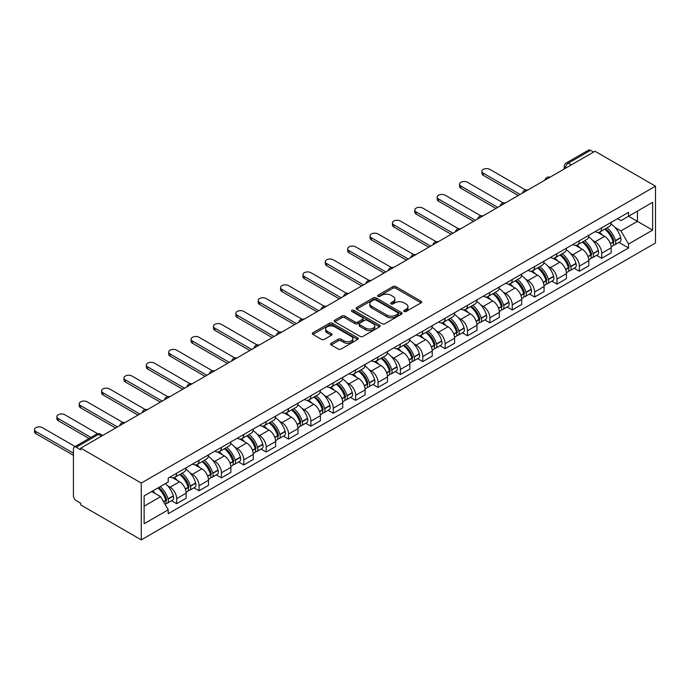 <?xml version="1.0" encoding="UTF-8"?>
<svg xmlns="http://www.w3.org/2000/svg" width="690" height="690" viewBox="0 0 690 690"><rect width="100%" height="100%" fill="white"/><g stroke="black" fill="none" stroke-linecap="round" stroke-linejoin="round"><path stroke-width="1.03" d="M404.159 311.466A1.397 0.802 0 0 0 406.134 311.466L421.081 302.832A1.992 1.147 0 0 0 421.668 302.022A1.992 1.147 0 0 0 421.081 301.211L395.75 286.583A1.992 1.147 0 0 0 392.938 286.583L377.982 295.216A1.397 0.802 0 0 0 377.568 295.786A1.397 0.802 0 0 0 377.982 296.355A1.397 0.802 0 0 0 379.949 296.355L381.88 295.234A6.374 3.674 0 0 1 390.894 295.234L393.007 296.459A6.374 3.674 0 0 1 394.87 299.055A6.374 3.674 0 0 1 393.007 301.659L391.066 302.772A1.397 0.802 0 0 0 390.661 303.341A1.397 0.802 0 0 0 391.066 303.911A1.397 0.802 0 0 0 393.041 303.911L394.973 302.798A6.374 3.674 0 0 1 403.986 302.798L406.091 304.014A6.374 3.674 0 0 1 407.963 306.61A6.374 3.674 0 0 1 406.091 309.215L404.159 310.328A1.397 0.802 0 0 0 403.754 310.897A1.397 0.802 0 0 0 404.159 311.466L404.159 310.328M331.14 343.301A1.992 1.147 0 0 0 330.562 344.12A1.992 1.147 0 0 0 331.14 344.931L338.247 349.037A1.992 1.147 0 0 0 341.067 349.037L357.67 339.446A1.992 1.147 0 0 0 358.257 338.635A1.992 1.147 0 0 0 357.67 337.815L332.339 323.196A1.992 1.147 0 0 0 329.527 323.196L312.915 332.778A1.992 1.147 0 0 0 312.329 333.598A1.992 1.147 0 0 0 312.915 334.409L321.497 339.368A1.992 1.147 0 0 0 324.317 339.368L331.424 335.262A1.992 1.147 0 0 0 332.002 334.443A1.992 1.147 0 0 0 331.424 333.632L327.163 331.174A5.322 3.071 0 0 1 325.602 329.001A5.322 3.071 0 0 1 328.889 326.163A5.322 3.071 0 0 1 334.693 326.827L351.374 336.461A5.322 3.071 0 0 1 352.935 338.635A5.322 3.071 0 0 1 349.649 341.472A5.322 3.071 0 0 1 343.844 340.808L341.067 339.204A1.992 1.147 0 0 0 338.247 339.204L331.14 343.301L331.14 344.931M141.269 483.069L80.747 448.138L594.987 151.239L655.5 186.179L141.269 483.069L141.269 539.865L655.5 242.975L655.5 186.179M382.027 323.757A1.992 1.147 0 0 0 384.839 323.757L401.451 314.174A1.992 1.147 0 0 0 402.029 313.355A1.992 1.147 0 0 0 401.451 312.544L376.11 297.916A1.992 1.147 0 0 0 373.299 297.916L356.687 307.507A1.992 1.147 0 0 0 356.109 308.318A1.992 1.147 0 0 0 356.687 309.129L382.027 323.757M352.392 311.768A1.397 0.802 0 0 1 353.806 311.966L353.806 310.31L379.56 325.18A1.992 1.147 0 0 1 380.147 325.999A1.992 1.147 0 0 1 379.56 326.81L362.949 336.401A1.992 1.147 0 0 1 360.137 336.401L334.805 321.773L334.805 320.143A1.992 1.147 0 0 0 334.219 320.954A1.992 1.147 0 0 0 334.805 321.773M334.805 320.143L341.912 316.037A1.992 1.147 0 0 1 344.724 316.037L354.996 321.971A1.992 1.147 0 0 0 357.817 321.971L362.526 319.254A1.992 1.147 0 0 0 363.113 318.435A1.992 1.147 0 0 0 362.526 317.624L351.831 311.449A1.397 0.802 0 0 1 351.426 310.88A1.397 0.802 0 0 1 352.288 310.138A1.397 0.802 0 0 1 353.806 310.31M80.747 448.138L80.747 449.794L76.305 447.224A4.054 2.346 -120 0 0 74.279 447.025A4.054 2.346 -120 0 0 73.433 448.88L73.433 495.739A4.054 2.346 -120 0 0 76.305 500.707L80.747 503.277L80.747 504.933L141.269 539.865M571.32 164.901L568.31 163.168A4.054 2.346 60 0 0 566.283 162.961L588.51 150.135A4.054 2.346 60 0 1 590.536 150.334L568.31 163.168A4.054 2.346 120 0 0 565.446 168.136L565.446 168.3M593.547 152.067L590.536 150.334M601.723 227.829A9.332 5.382 60 0 1 599.791 232.013L609.261 226.553A9.332 5.382 -120 0 0 611.185 222.361M592.745 240.439L595.125 241.819A9.332 5.382 60 0 1 601.723 253.247L611.193 247.779A9.332 5.382 -120 0 0 604.595 236.351L597.816 232.444M611.193 247.779L611.193 252.833L601.723 258.293L596.591 255.335M599.791 232.013A9.332 5.382 60 0 1 595.203 231.59M601.723 253.247L601.723 258.293M579.35 240.741A9.332 5.382 60 0 1 577.427 244.933L586.888 239.464A9.332 5.382 -120 0 0 588.82 235.281M574.218 268.246L579.359 271.213L588.82 265.745L588.82 260.691A9.332 5.382 -120 0 0 582.222 249.271L575.451 245.355M577.427 244.933A9.332 5.382 60 0 1 572.829 244.51M570.371 253.359L572.76 254.731A9.332 5.382 60 0 1 579.359 266.159L579.359 271.213M556.985 253.661A9.332 5.382 60 0 1 555.053 257.844L564.515 252.385A9.332 5.382 -120 0 0 566.447 248.193M551.853 281.158L556.985 284.125L566.447 278.656L566.447 273.611A9.332 5.382 -120 0 0 559.849 262.183L553.078 258.276M555.053 257.844A9.332 5.382 60 0 1 550.456 257.422M547.998 266.271L550.387 267.651A9.332 5.382 60 0 1 556.985 279.071L556.985 284.125M534.612 266.573A9.332 5.382 60 0 1 532.68 270.756L542.142 265.296A9.332 5.382 -120 0 0 544.074 261.105M529.48 294.078L534.612 297.036L544.074 291.577L544.074 286.522A9.332 5.382 -120 0 0 537.484 275.103L530.705 271.187M532.68 270.756A9.332 5.382 60 0 1 528.091 270.342M525.633 279.183L528.014 280.563A9.332 5.382 60 0 1 534.612 291.991L534.612 297.036M512.239 279.485A9.332 5.382 60 0 1 510.307 283.676L519.777 278.208A9.332 5.382 -120 0 0 521.709 274.025M507.107 306.99L512.239 309.957L521.709 304.488L521.709 299.443A9.332 5.382 -120 0 0 515.111 288.015L508.34 284.108M510.307 283.676A9.332 5.382 60 0 1 505.718 283.254M503.26 292.103L505.649 293.483A9.332 5.382 60 0 1 512.239 304.902L512.239 309.957M489.874 292.405A9.332 5.382 60 0 1 487.942 296.588L497.404 291.128A9.332 5.382 -120 0 0 499.336 286.937M484.742 319.91L489.874 322.868L499.336 317.409L499.336 312.354A9.332 5.382 -120 0 0 492.738 300.935L485.967 297.019M487.942 296.588A9.332 5.382 60 0 1 483.345 296.174M480.887 305.014L483.276 306.395A9.332 5.382 60 0 1 489.874 317.823L489.874 322.868M467.501 305.316A9.332 5.382 60 0 1 465.569 309.508L475.031 304.04A9.332 5.382 -120 0 0 476.963 299.857M462.369 332.822L467.501 335.788L476.963 330.32L476.963 325.275A9.332 5.382 -120 0 0 470.373 313.846L463.594 309.939M465.569 309.508A9.332 5.382 60 0 1 460.98 309.086M458.522 317.935L460.903 319.315A9.332 5.382 60 0 1 467.501 330.734L467.501 335.788M445.128 318.237A9.332 5.382 60 0 1 443.196 322.42L452.666 316.96A9.332 5.382 -120 0 0 454.598 312.768M439.996 345.742L445.128 348.7L454.598 343.24L454.598 338.186A9.332 5.382 -120 0 0 448 326.758L441.229 322.851M443.196 322.42A9.332 5.382 60 0 1 438.607 321.997M436.149 330.846L438.538 332.226A9.332 5.382 60 0 1 445.128 343.655L445.128 348.7M422.763 331.148A9.332 5.382 60 0 1 420.831 335.34L430.293 329.872A9.332 5.382 -120 0 0 432.225 325.689M417.631 358.653L422.763 361.62L432.225 356.152L432.225 351.106A9.332 5.382 -120 0 0 425.627 339.678L418.856 335.763M420.831 335.34A9.332 5.382 60 0 1 416.234 334.917M413.776 343.767L416.165 345.138A9.332 5.382 60 0 1 422.763 356.566L422.763 361.62M400.39 344.069A9.332 5.382 60 0 1 398.458 348.252L407.919 342.792A9.332 5.382 -120 0 0 409.851 338.6M395.258 371.574L400.39 374.532L409.851 369.072L409.851 364.018A9.332 5.382 -120 0 0 403.262 352.59L396.483 348.683M398.458 348.252A9.332 5.382 60 0 1 393.869 347.829M391.411 356.678L393.792 358.058A9.332 5.382 60 0 1 400.39 369.486L400.39 374.532M378.017 356.98A9.332 5.382 60 0 1 376.085 361.172L385.555 355.704A9.332 5.382 -120 0 0 387.487 351.521M372.885 384.485L378.017 387.452L387.487 381.984L387.487 376.93A9.332 5.382 -120 0 0 380.889 365.51L374.109 361.595M376.085 361.172A9.332 5.382 60 0 1 371.496 360.749M369.038 369.599L371.427 370.97A9.332 5.382 60 0 1 378.017 382.398L378.017 387.452M355.652 369.9A9.332 5.382 60 0 1 353.72 374.084L363.182 368.624A9.332 5.382 -120 0 0 365.113 364.432M350.52 397.397L355.652 400.364L365.113 394.896L365.113 389.85A9.332 5.382 -120 0 0 358.515 378.422L351.745 374.515M353.72 374.084A9.332 5.382 60 0 1 349.123 373.661M346.665 382.51L349.054 383.89A9.332 5.382 60 0 1 355.652 395.31L355.652 400.364M333.279 382.812A9.332 5.382 60 0 1 331.347 387.004L340.808 381.536A9.332 5.382 -120 0 0 342.74 377.344M328.147 410.317L333.279 413.276L342.74 407.816L342.74 402.762A9.332 5.382 -120 0 0 336.151 391.342L329.372 387.426M331.347 387.004A9.332 5.382 60 0 1 326.758 386.581M324.3 395.43L326.68 396.802A9.332 5.382 60 0 1 333.279 408.23L333.279 413.276M310.905 395.724A9.332 5.382 60 0 1 308.973 399.915L318.444 394.447A9.332 5.382 -120 0 0 320.376 390.264M305.774 423.229L310.905 426.196L320.376 420.728L320.376 415.682A9.332 5.382 -120 0 0 313.778 404.254L306.998 400.347M308.973 399.915A9.332 5.382 60 0 1 304.385 399.493M301.927 408.342L304.316 409.722A9.332 5.382 60 0 1 310.905 421.142L310.905 426.196M288.541 408.644A9.332 5.382 60 0 1 286.609 412.827L296.07 407.367A9.332 5.382 -120 0 0 298.002 403.176M283.409 436.149L288.541 439.107L298.002 433.648L298.002 428.594A9.332 5.382 -120 0 0 291.404 417.174L284.634 413.258M286.609 412.827A9.332 5.382 60 0 1 282.012 412.413M279.554 421.254L281.943 422.634A9.332 5.382 60 0 1 288.541 434.062L288.541 439.107M266.168 421.555A9.332 5.382 60 0 1 264.236 425.747L273.697 420.279A9.332 5.382 -120 0 0 275.629 416.096M261.036 449.061L266.168 452.028L275.629 446.559L275.629 441.514A9.332 5.382 -120 0 0 269.04 430.086L262.26 426.179M264.236 425.747A9.332 5.382 60 0 1 259.647 425.325M257.189 434.174L259.569 435.554A9.332 5.382 60 0 1 266.168 446.973L266.168 452.028M243.794 434.476A9.332 5.382 60 0 1 241.862 438.659L251.332 433.199A9.332 5.382 -120 0 0 253.264 429.007M238.662 461.981L243.794 464.939L253.264 459.48L253.264 454.425A9.332 5.382 -120 0 0 246.666 442.997L239.887 439.09M241.862 438.659A9.332 5.382 60 0 1 237.274 438.236M234.816 447.086L237.205 448.466A9.332 5.382 60 0 1 243.794 459.894L243.794 464.939M221.43 447.387A9.332 5.382 60 0 1 219.498 451.579L228.959 446.111A9.332 5.382 -120 0 0 230.891 441.928M216.298 474.893L221.43 477.859L230.891 472.391L230.891 467.346A9.332 5.382 -120 0 0 224.293 455.918L217.523 452.002M219.498 451.579A9.332 5.382 60 0 1 214.901 451.157M212.442 460.006L214.832 461.377A9.332 5.382 60 0 1 221.43 472.805L221.43 477.859M199.056 460.308A9.332 5.382 60 0 1 197.124 464.491L206.586 459.031A9.332 5.382 -120 0 0 208.518 454.839M193.925 487.813L199.056 490.771L208.518 485.311L208.518 480.257A9.332 5.382 -120 0 0 201.92 468.829L195.149 464.922M197.124 464.491A9.332 5.382 60 0 1 192.527 464.068M190.069 472.917L192.458 474.297A9.332 5.382 60 0 1 199.056 485.726L199.056 490.771M176.683 473.219A9.332 5.382 60 0 1 174.751 477.411L184.221 471.943A9.332 5.382 -120 0 0 186.153 467.76M171.551 500.724L176.683 503.691L186.153 498.223L186.153 493.178A9.332 5.382 -120 0 0 179.555 481.749L172.776 477.834M174.751 477.411A9.332 5.382 60 0 1 170.163 476.988M167.704 485.838L170.085 487.209A9.332 5.382 60 0 1 176.683 498.637L176.683 503.691M617.567 218.678L620.94 220.628L652.628 202.325L637.431 211.106L637.431 221.369L620.94 230.891L615.109 227.528M144.132 506.175L160.623 496.653L168.222 509.815L144.132 523.727L144.132 495.903L168.222 482L168.222 478.101L628.538 212.347L628.538 216.237L652.628 230.141L628.538 244.053L620.94 230.891M652.628 202.325L652.628 230.141M168.222 509.815L168.222 513.705L628.538 247.943L628.538 244.053M160.623 496.653L151.731 491.522M618.965 242.414L628.538 247.943M404.72 311.664L406.091 310.871A6.374 3.674 0 0 0 407.963 308.266L407.963 306.61M394.87 299.055L394.87 300.711A6.374 3.674 0 0 1 393.007 303.315L391.627 304.109M421.055 302.85L395.75 288.239A1.992 1.147 0 0 0 392.938 288.239L378.534 296.553M401.425 314.183L376.11 299.572A1.992 1.147 0 0 0 373.299 299.572L356.713 309.146M397.932 313.924A1.397 0.802 0 0 0 398.337 313.355A1.397 0.802 0 0 0 397.932 312.786L375.688 299.952A1.397 0.802 0 0 0 373.721 299.952L371.677 301.125A6.374 3.674 0 0 0 369.814 303.729A6.374 3.674 0 0 0 371.677 306.326L386.883 315.106A6.374 3.674 0 0 0 395.888 315.106L397.932 313.924L397.932 315.58A1.397 0.802 0 0 0 398.337 315.011L398.337 313.355M369.814 303.729L369.814 305.385A6.374 3.674 0 0 0 371.677 307.981L371.677 306.326M397.932 315.58L395.888 316.762A6.374 3.674 0 0 1 386.883 316.762L371.677 307.981M334.831 321.781L341.912 317.693L341.912 316.037M363.113 318.435L363.113 320.091A1.992 1.147 0 0 1 362.526 320.91L357.817 323.627A1.992 1.147 0 0 1 354.996 323.627L344.724 317.693A1.992 1.147 0 0 0 341.912 317.693M353.806 311.966L379.535 326.827M365.666 328.13A5.322 3.071 0 0 0 371.462 328.794A5.322 3.071 0 0 0 374.756 325.956A5.322 3.071 0 0 0 373.195 323.782L367.313 320.384A1.992 1.147 0 0 0 364.501 320.384L359.783 323.11A1.992 1.147 0 0 0 359.205 323.921A1.992 1.147 0 0 0 359.783 324.74L365.666 328.13L365.666 329.786A5.322 3.071 0 0 0 371.462 330.45A5.322 3.071 0 0 0 374.756 327.612L374.756 325.956M359.205 323.921L359.205 325.577A1.992 1.147 0 0 0 359.783 326.396L359.783 324.74M365.666 329.786L359.783 326.396M352.935 338.635L352.935 340.291A5.322 3.071 0 0 1 349.649 343.128A5.322 3.071 0 0 1 343.844 342.464L341.067 340.86A1.992 1.147 0 0 0 338.247 340.86L331.166 344.948M325.602 329.001L325.602 330.657A5.322 3.071 0 0 0 327.163 332.83L327.163 331.174M331.424 333.632L331.424 335.262L327.163 332.83M357.644 339.463L332.339 324.843A1.992 1.147 0 0 0 329.527 324.843L312.941 334.426M605.242 228.864A12.774 7.374 60 0 1 605.311 228.899A12.774 7.374 60 0 1 613.721 240.37L613.789 240.629A2.484 1.432 60 0 1 613.401 242.587A2.484 1.432 60 0 1 613.341 242.613M525.59 190L489.874 169.378A4.666 2.691 -0 0 0 484.785 168.791A4.666 2.691 -0 0 0 481.913 171.284A4.666 2.691 -0 0 0 483.276 173.181L483.276 175.338A4.666 2.691 180 0 1 481.913 173.432L481.913 171.284M604.69 229.192A15.413 8.901 60 0 1 613.16 241.905L613.229 242.173A5.123 2.958 60 0 1 612.427 246.192L611.15 246.925M613.298 245.062A5.123 2.958 -120 0 0 614.721 244.864A5.123 2.958 -120 0 0 615.523 240.845L615.454 240.577A15.413 8.901 -120 0 0 606.984 227.864M610.995 224A15.413 8.901 60 0 1 620.681 237.558L620.759 237.826A5.123 2.958 60 0 1 619.948 241.845L614.721 244.864M518.268 195.537L483.276 175.338M599.429 232.194A15.413 8.901 60 0 1 602.646 235.23M520.131 194.459L483.276 173.181M610.141 235.256L612.108 236.385M582.877 241.785A12.774 7.374 60 0 1 582.938 241.819A12.774 7.374 60 0 1 591.347 253.282L591.425 253.549A2.484 1.432 60 0 1 591.028 255.498A2.484 1.432 60 0 1 590.976 255.524M503.217 202.912L467.501 182.289A4.666 2.691 -0 0 0 462.421 181.712A4.666 2.691 -0 0 0 459.54 184.196A4.666 2.691 -0 0 0 460.903 186.102L460.903 188.249A4.666 2.691 180 0 1 459.54 186.352L459.54 184.196M582.317 242.104A15.413 8.901 60 0 1 590.787 254.817L590.864 255.084A5.123 2.958 60 0 1 590.053 259.104L588.777 259.845M590.925 257.974A5.123 2.958 -120 0 0 592.348 257.784A5.123 2.958 -120 0 0 593.159 253.765L593.081 253.497A15.413 8.901 -120 0 0 584.611 240.776M588.622 236.912A15.413 8.901 60 0 1 598.316 250.47L598.394 250.737A5.123 2.958 60 0 1 597.583 254.757L592.348 257.784M495.894 208.449L460.903 188.249M577.056 245.105A15.413 8.901 60 0 1 580.281 248.15M497.757 207.38L460.903 186.102M587.768 248.167L589.734 249.306M560.504 254.696A12.774 7.374 60 0 1 560.565 254.731A12.774 7.374 60 0 1 568.974 266.202L569.052 266.461A2.484 1.432 60 0 1 568.655 268.41A2.484 1.432 60 0 1 568.603 268.445M480.852 215.832L445.128 195.21A4.666 2.691 -0 0 0 440.048 194.623A4.666 2.691 -0 0 0 437.167 197.107A4.666 2.691 -0 0 0 438.538 199.013L438.538 201.17A4.666 2.691 180 0 1 437.167 199.263L437.167 197.107M559.944 255.015A15.413 8.901 60 0 1 568.413 267.737L568.491 268.005A5.123 2.958 60 0 1 567.68 272.024L566.412 272.757M568.56 270.885A5.123 2.958 -120 0 0 569.975 270.696A5.123 2.958 -120 0 0 570.785 266.676L570.708 266.409A15.413 8.901 -120 0 0 562.238 253.696M566.257 249.832A15.413 8.901 60 0 1 575.943 263.39L576.021 263.658A5.123 2.958 60 0 1 575.21 267.677L569.975 270.696M473.521 221.369L438.538 201.17M554.691 258.026A15.413 8.901 60 0 1 557.908 261.062M475.384 220.291L438.538 199.013M565.403 261.087L567.37 262.217M538.131 267.608A12.774 7.374 60 0 1 538.2 267.651A12.774 7.374 60 0 1 546.601 279.114L546.678 279.381A2.484 1.432 60 0 1 546.29 281.33A2.484 1.432 60 0 1 546.23 281.356M458.479 228.744L422.763 208.121A4.666 2.691 -0 0 0 417.674 207.535A4.666 2.691 -0 0 0 414.802 210.027A4.666 2.691 -0 0 0 416.165 211.934L416.165 214.081A4.666 2.691 180 0 1 414.802 212.175L414.802 210.027M537.579 267.936A15.413 8.901 60 0 1 546.049 280.649L546.118 280.916A5.123 2.958 60 0 1 545.316 284.936L544.039 285.669M546.187 283.806A5.123 2.958 -120 0 0 547.61 283.616A5.123 2.958 -120 0 0 548.412 279.588L548.343 279.329A15.413 8.901 -120 0 0 539.873 266.607M543.884 262.743A15.413 8.901 60 0 1 553.57 276.302L553.647 276.569A5.123 2.958 60 0 1 552.837 280.589L547.61 283.616M451.157 234.281L416.165 214.081M532.318 270.937A15.413 8.901 60 0 1 535.535 273.982M453.02 233.211L416.165 211.934M543.03 273.999L544.996 275.137M515.766 280.528A12.774 7.374 60 0 1 515.827 280.563A12.774 7.374 60 0 1 524.236 292.025L524.314 292.293A2.484 1.432 60 0 1 523.917 294.242A2.484 1.432 60 0 1 523.865 294.276M436.106 241.664L400.39 221.041A4.666 2.691 -0 0 0 395.31 220.455A4.666 2.691 -0 0 0 392.429 222.939A4.666 2.691 -0 0 0 393.792 224.845L393.792 227.001A4.666 2.691 180 0 1 392.429 225.095L392.429 222.939M515.206 280.847A15.413 8.901 60 0 1 523.675 293.569L523.753 293.828A5.123 2.958 60 0 1 522.942 297.856L521.666 298.589M523.814 296.717A5.123 2.958 -120 0 0 525.237 296.528A5.123 2.958 -120 0 0 526.047 292.508L525.97 292.241A15.413 8.901 -120 0 0 517.5 279.528M521.511 275.664A15.413 8.901 60 0 1 531.205 289.222L531.283 289.49A5.123 2.958 60 0 1 530.472 293.509L525.237 296.528M428.783 247.201L393.792 227.001M509.945 283.857A15.413 8.901 60 0 1 513.17 286.893M430.646 246.123L393.792 224.845M520.657 286.911L522.623 288.049M493.393 293.44A12.774 7.374 60 0 1 493.454 293.483A12.774 7.374 60 0 1 501.863 304.946L501.941 305.213A2.484 1.432 60 0 1 501.544 307.162A2.484 1.432 60 0 1 501.492 307.188M413.741 254.576L378.017 233.953A4.666 2.691 -0 0 0 372.936 233.367A4.666 2.691 -0 0 0 370.056 235.859A4.666 2.691 -0 0 0 371.427 237.765L371.427 239.913A4.666 2.691 180 0 1 370.056 238.007L370.056 235.859M492.832 293.768A15.413 8.901 60 0 1 501.302 306.481L501.38 306.748A5.123 2.958 60 0 1 500.569 310.767L499.301 311.501M501.449 309.637A5.123 2.958 -120 0 0 502.863 309.448A5.123 2.958 -120 0 0 503.674 305.42L503.597 305.161A15.413 8.901 -120 0 0 495.127 292.439M499.146 288.575A15.413 8.901 60 0 1 508.832 302.134L508.909 302.401A5.123 2.958 60 0 1 508.099 306.42L502.863 309.448M406.41 260.113L371.427 239.913M487.58 296.769A15.413 8.901 60 0 1 490.797 299.805M408.273 259.035L371.427 237.765M498.292 299.831L500.259 300.961M471.02 306.36A12.774 7.374 60 0 1 471.089 306.395A12.774 7.374 60 0 1 479.49 317.857L479.567 318.125A2.484 1.432 60 0 1 479.179 320.074A2.484 1.432 60 0 1 479.119 320.108M391.368 267.487L355.652 246.865A4.666 2.691 -0 0 0 350.563 246.287A4.666 2.691 -0 0 0 347.691 248.771A4.666 2.691 -0 0 0 349.054 250.677L349.054 252.833A4.666 2.691 180 0 1 347.691 250.927L347.691 248.771M470.468 306.679A15.413 8.901 60 0 1 478.938 319.401L479.007 319.66A5.123 2.958 60 0 1 478.196 323.688L476.928 324.421M479.076 322.549A5.123 2.958 -120 0 0 480.499 322.359A5.123 2.958 -120 0 0 481.301 318.34L481.232 318.073A15.413 8.901 -120 0 0 472.762 305.36M476.773 301.495A15.413 8.901 60 0 1 486.459 315.054L486.536 315.313A5.123 2.958 60 0 1 485.726 319.341L480.499 322.359M384.045 273.033L349.054 252.833M465.207 309.689A15.413 8.901 60 0 1 468.424 312.725M385.908 271.955L349.054 250.677M475.919 312.743L477.885 313.881M448.655 319.272A12.774 7.374 60 0 1 448.716 319.315A12.774 7.374 60 0 1 457.125 330.777L457.203 331.045A2.484 1.432 60 0 1 456.806 332.994A2.484 1.432 60 0 1 456.745 333.02M368.995 280.407L333.279 259.785A4.666 2.691 -0 0 0 328.199 259.199A4.666 2.691 -0 0 0 325.318 261.691A4.666 2.691 -0 0 0 326.68 263.589L326.68 265.745A4.666 2.691 180 0 1 325.318 263.839L325.318 261.691M448.095 319.599A15.413 8.901 60 0 1 456.564 332.313L456.642 332.58A5.123 2.958 60 0 1 455.831 336.599L454.555 337.332M456.702 335.469A5.123 2.958 -120 0 0 458.125 335.271A5.123 2.958 -120 0 0 458.936 331.252L458.859 330.993A15.413 8.901 -120 0 0 450.389 318.271M454.4 314.407A15.413 8.901 60 0 1 464.094 327.966L464.163 328.233A5.123 2.958 60 0 1 463.361 332.252L458.125 335.271M361.672 285.945L326.68 265.745M442.833 322.601A15.413 8.901 60 0 1 446.059 325.637M363.535 284.866L326.68 263.589M453.546 325.663L455.512 326.793M426.282 332.192A12.774 7.374 60 0 1 426.342 332.226A12.774 7.374 60 0 1 434.752 343.689L434.829 343.956A2.484 1.432 60 0 1 434.433 345.906A2.484 1.432 60 0 1 434.381 345.94M346.63 293.319L310.905 272.697A4.666 2.691 -0 0 0 305.825 272.119A4.666 2.691 -0 0 0 302.945 274.603A4.666 2.691 -0 0 0 304.316 276.509L304.316 278.656A4.666 2.691 180 0 1 302.945 276.759L302.945 274.603M425.721 332.511A15.413 8.901 60 0 1 434.191 345.233L434.269 345.492A5.123 2.958 60 0 1 433.458 349.511L432.19 350.253M434.338 348.381A5.123 2.958 -120 0 0 435.752 348.191A5.123 2.958 -120 0 0 436.563 344.172L436.485 343.905A15.413 8.901 -120 0 0 428.016 331.191M432.035 327.327A15.413 8.901 60 0 1 441.721 340.886L441.798 341.145A5.123 2.958 60 0 1 440.988 345.164L435.752 348.191M339.299 298.865L304.316 278.656M420.469 335.521A15.413 8.901 60 0 1 423.686 338.557M341.162 297.787L304.316 276.509M431.181 338.574L433.139 339.713M403.909 345.103A12.774 7.374 60 0 1 403.978 345.138A12.774 7.374 60 0 1 412.379 356.609L412.456 356.868A2.484 1.432 60 0 1 412.068 358.826A2.484 1.432 60 0 1 412.008 358.852M324.257 306.239L288.541 285.617A4.666 2.691 -0 0 0 283.452 285.03A4.666 2.691 -0 0 0 280.571 287.523A4.666 2.691 -0 0 0 281.943 289.421L281.943 291.577A4.666 2.691 180 0 1 280.571 289.671L280.571 287.523M403.348 345.431A15.413 8.901 60 0 1 411.827 358.145L411.896 358.412A5.123 2.958 60 0 1 411.085 362.431L409.817 363.164M411.964 361.301A5.123 2.958 -120 0 0 413.379 361.103A5.123 2.958 -120 0 0 414.19 357.084L414.121 356.816A15.413 8.901 -120 0 0 405.642 344.103M409.662 340.239A15.413 8.901 60 0 1 419.348 353.798L419.425 354.065A5.123 2.958 60 0 1 418.614 358.084L413.379 361.103M316.934 311.777L281.943 291.577M398.096 348.433A15.413 8.901 60 0 1 401.313 351.469M318.797 310.698L281.943 289.421M408.808 351.495L410.774 352.625M381.544 358.024A12.774 7.374 60 0 1 381.605 358.058A12.774 7.374 60 0 1 390.014 369.521L390.083 369.788A2.484 1.432 60 0 1 389.695 371.738A2.484 1.432 60 0 1 389.634 371.763M301.884 319.151L266.168 298.529A4.666 2.691 -0 0 0 261.087 297.951A4.666 2.691 -0 0 0 258.207 300.435A4.666 2.691 -0 0 0 259.569 302.341L259.569 304.488A4.666 2.691 180 0 1 258.207 302.591L258.207 300.435M380.984 358.343A15.413 8.901 60 0 1 389.453 371.056L389.531 371.324A5.123 2.958 60 0 1 388.72 375.343L387.444 376.085M389.591 374.213A5.123 2.958 -120 0 0 391.014 374.023A5.123 2.958 -120 0 0 391.825 370.004L391.748 369.737A15.413 8.901 -120 0 0 383.278 357.015M387.288 353.151A15.413 8.901 60 0 1 396.983 366.718L397.052 366.977A5.123 2.958 60 0 1 396.25 370.996L391.014 374.023M294.561 324.688L259.569 304.488M375.722 361.344A15.413 8.901 60 0 1 378.939 364.389M296.424 323.619L259.569 302.341M386.435 364.406L388.401 365.545M359.171 370.935A12.774 7.374 60 0 1 359.231 370.97A12.774 7.374 60 0 1 367.641 382.441L367.718 382.7A2.484 1.432 60 0 1 367.322 384.649A2.484 1.432 60 0 1 367.27 384.684M279.519 332.071L243.794 311.449A4.666 2.691 -0 0 0 238.714 310.862A4.666 2.691 -0 0 0 235.833 313.346A4.666 2.691 -0 0 0 237.205 315.252L237.205 317.409A4.666 2.691 180 0 1 235.833 315.502L235.833 313.346M358.61 371.255A15.413 8.901 60 0 1 367.08 383.976L367.158 384.244A5.123 2.958 60 0 1 366.347 388.263L365.07 388.996M367.227 387.125A5.123 2.958 -120 0 0 368.641 386.935A5.123 2.958 -120 0 0 369.452 382.916L369.374 382.648A15.413 8.901 -120 0 0 360.905 369.935M364.924 366.071A15.413 8.901 60 0 1 374.61 379.629L374.687 379.897A5.123 2.958 60 0 1 373.877 383.916L368.641 386.935M272.188 337.608L237.205 317.409M353.358 374.265A15.413 8.901 60 0 1 356.575 377.301M274.051 336.53L237.205 315.252M364.07 377.327L366.028 378.456M336.798 383.856A12.774 7.374 60 0 1 336.867 383.89A12.774 7.374 60 0 1 345.267 395.353L345.345 395.62A2.484 1.432 60 0 1 344.957 397.569A2.484 1.432 60 0 1 344.897 397.595M257.146 344.983L221.43 324.36A4.666 2.691 -0 0 0 216.341 323.774A4.666 2.691 -0 0 0 213.46 326.267A4.666 2.691 -0 0 0 214.832 328.173L214.832 330.32A4.666 2.691 180 0 1 213.46 328.414L213.46 326.267M336.237 384.175A15.413 8.901 60 0 1 344.707 396.888L344.784 397.155A5.123 2.958 60 0 1 343.974 401.175L342.706 401.908M344.853 400.045A5.123 2.958 -120 0 0 346.268 399.855A5.123 2.958 -120 0 0 347.079 395.827L347.001 395.568A15.413 8.901 -120 0 0 338.531 382.846M342.551 378.983A15.413 8.901 60 0 1 352.236 392.541L352.314 392.808A5.123 2.958 60 0 1 351.503 396.828L346.268 399.855M249.823 350.52L214.832 330.32M330.984 387.176A15.413 8.901 60 0 1 334.202 390.221M251.686 349.451L214.832 328.173M341.697 390.238L343.663 391.377M314.433 396.767A12.774 7.374 60 0 1 314.493 396.802A12.774 7.374 60 0 1 322.903 408.273L322.972 408.532A2.484 1.432 60 0 1 322.584 410.481A2.484 1.432 60 0 1 322.523 410.516M234.773 357.903L199.056 337.281A4.666 2.691 -0 0 0 193.976 336.694A4.666 2.691 -0 0 0 191.096 339.178A4.666 2.691 -0 0 0 192.458 341.084L192.458 343.24A4.666 2.691 180 0 1 191.096 341.334L191.096 339.178M313.872 397.086A15.413 8.901 60 0 1 322.342 409.808L322.42 410.076A5.123 2.958 60 0 1 321.609 414.095L320.332 414.828M322.48 412.956A5.123 2.958 -120 0 0 323.903 412.767A5.123 2.958 -120 0 0 324.714 408.747L324.636 408.48A15.413 8.901 -120 0 0 316.167 395.767M320.177 391.903A15.413 8.901 60 0 1 329.872 405.461L329.941 405.729A5.123 2.958 60 0 1 329.139 409.748L323.903 412.767M227.45 363.44L192.458 343.24M308.611 400.096A15.413 8.901 60 0 1 311.828 403.132M229.313 362.362L192.458 341.084M319.323 403.15L321.29 404.288M292.06 409.679A12.774 7.374 60 0 1 292.12 409.722A12.774 7.374 60 0 1 300.53 421.185L300.607 421.452A2.484 1.432 60 0 1 300.21 423.401A2.484 1.432 60 0 1 300.159 423.427M212.408 370.815L176.683 350.192A4.666 2.691 -0 0 0 171.603 349.606A4.666 2.691 -0 0 0 168.722 352.098A4.666 2.691 -0 0 0 170.085 354.005L170.085 356.152A4.666 2.691 180 0 1 168.722 354.246L168.722 352.098M291.499 410.007A15.413 8.901 60 0 1 299.969 422.72L300.047 422.987A5.123 2.958 60 0 1 299.236 427.007L297.959 427.74M300.115 425.877A5.123 2.958 -120 0 0 301.53 425.687A5.123 2.958 -120 0 0 302.341 421.659L302.263 421.4A15.413 8.901 -120 0 0 293.793 408.678M297.813 404.814A15.413 8.901 60 0 1 307.498 418.373L307.576 418.64A5.123 2.958 60 0 1 306.765 422.66L301.53 425.687M205.077 376.352L170.085 356.152M286.247 413.008A15.413 8.901 60 0 1 289.464 416.044M206.94 375.274L170.085 354.005M296.959 416.07L298.917 417.2M269.687 422.599A12.774 7.374 60 0 1 269.755 422.634A12.774 7.374 60 0 1 278.156 434.096L278.234 434.364A2.484 1.432 60 0 1 277.846 436.313A2.484 1.432 60 0 1 277.785 436.347M190.035 383.726L154.319 363.104A4.666 2.691 -0 0 0 149.23 362.526A4.666 2.691 -0 0 0 146.349 365.01A4.666 2.691 -0 0 0 147.72 366.916L147.72 369.072A4.666 2.691 180 0 1 146.349 367.166L146.349 365.01M269.126 422.918A15.413 8.901 60 0 1 277.596 435.64L277.673 435.899A5.123 2.958 60 0 1 276.863 439.927L275.595 440.66M277.742 438.788A5.123 2.958 -120 0 0 279.157 438.599A5.123 2.958 -120 0 0 279.968 434.579L279.89 434.312A15.413 8.901 -120 0 0 271.42 421.599M275.439 417.735A15.413 8.901 60 0 1 285.125 431.293L285.203 431.552A5.123 2.958 60 0 1 284.392 435.58L279.157 438.599M182.712 389.272L147.72 369.072M263.873 425.928A15.413 8.901 60 0 1 267.09 428.964M184.575 388.194L147.72 366.916M274.586 428.982L276.552 430.12M247.322 435.511A12.774 7.374 60 0 1 247.382 435.554A12.774 7.374 60 0 1 255.792 447.017L255.861 447.284A2.484 1.432 60 0 1 255.472 449.233A2.484 1.432 60 0 1 255.412 449.259M167.661 396.647L131.945 376.024A4.666 2.691 -0 0 0 126.865 375.438A4.666 2.691 -0 0 0 123.984 377.93A4.666 2.691 -0 0 0 125.347 379.828L125.347 381.984A4.666 2.691 180 0 1 123.984 380.078L123.984 377.93M246.761 435.839A15.413 8.901 60 0 1 255.231 448.552L255.3 448.819A5.123 2.958 60 0 1 254.498 452.838L253.221 453.572M255.369 451.709A5.123 2.958 -120 0 0 256.792 451.51A5.123 2.958 -120 0 0 257.603 447.491L257.525 447.232A15.413 8.901 -120 0 0 249.055 434.51M253.066 430.646A15.413 8.901 60 0 1 262.761 444.205L262.83 444.472A5.123 2.958 60 0 1 262.028 448.491L256.792 451.51M160.339 402.184L125.347 381.984M241.5 438.84A15.413 8.901 60 0 1 244.717 441.876M162.202 401.106L125.347 379.828M252.212 441.902L254.179 443.032M224.949 448.431A12.774 7.374 60 0 1 225.009 448.466A12.774 7.374 60 0 1 233.418 459.928L233.496 460.195A2.484 1.432 60 0 1 233.099 462.145A2.484 1.432 60 0 1 233.048 462.179M145.297 409.558L109.572 388.936A4.666 2.691 -0 0 0 104.492 388.358A4.666 2.691 -0 0 0 101.611 390.842A4.666 2.691 -0 0 0 102.974 392.748L102.974 394.896A4.666 2.691 180 0 1 101.611 392.998L101.611 390.842M224.388 448.75A15.413 8.901 60 0 1 232.858 461.472L232.935 461.731A5.123 2.958 60 0 1 232.125 465.75L230.848 466.492M233.004 464.62A5.123 2.958 -120 0 0 234.419 464.43A5.123 2.958 -120 0 0 235.23 460.411L235.152 460.144A15.413 8.901 -120 0 0 226.682 447.43M230.702 443.567A15.413 8.901 60 0 1 240.387 457.125L240.465 457.384A5.123 2.958 60 0 1 239.654 461.412L234.419 464.43M137.966 415.104L102.974 394.896M219.135 451.76A15.413 8.901 60 0 1 222.353 454.796M139.829 414.026L102.974 392.748M229.848 454.814L231.805 455.952M202.575 461.343A12.774 7.374 60 0 1 202.644 461.377A12.774 7.374 60 0 1 211.045 472.848L211.123 473.107A2.484 1.432 60 0 1 210.735 475.065A2.484 1.432 60 0 1 210.674 475.091M122.924 422.478L87.207 401.856A4.666 2.691 -0 0 0 82.119 401.27A4.666 2.691 -0 0 0 79.238 403.762A4.666 2.691 -0 0 0 80.609 405.66L80.609 407.816A4.666 2.691 180 0 1 79.238 405.91L79.238 403.762M202.015 461.67A15.413 8.901 60 0 1 210.484 474.384L210.562 474.651A5.123 2.958 60 0 1 209.751 478.67L208.484 479.403M210.631 477.54A5.123 2.958 -120 0 0 212.046 477.342A5.123 2.958 -120 0 0 212.856 473.323L212.779 473.055A15.413 8.901 -120 0 0 204.309 460.342M208.328 456.478A15.413 8.901 60 0 1 218.014 470.037L218.092 470.304A5.123 2.958 60 0 1 217.281 474.323L212.046 477.342M115.592 428.016L80.609 407.816M196.762 464.672A15.413 8.901 60 0 1 199.979 467.708M117.464 426.938L80.609 405.66M207.474 467.734L209.441 468.864M180.202 474.263A12.774 7.374 60 0 1 180.271 474.297A12.774 7.374 60 0 1 188.68 485.76L188.75 486.027A2.484 1.432 60 0 1 188.361 487.977A2.484 1.432 60 0 1 188.301 488.002M97.687 433.734L64.834 414.768A4.666 2.691 -0 0 0 59.754 414.19A4.666 2.691 -0 0 0 56.873 416.674A4.666 2.691 -0 0 0 58.236 418.58L58.236 420.728A4.666 2.691 180 0 1 56.873 418.83L56.873 416.674M179.65 474.582A15.413 8.901 60 0 1 188.12 487.295L188.189 487.563A5.123 2.958 60 0 1 187.387 491.582L186.11 492.324M188.258 490.452A5.123 2.958 -120 0 0 189.681 490.262A5.123 2.958 -120 0 0 190.483 486.243L190.414 485.976A15.413 8.901 -120 0 0 181.944 473.254M185.955 469.39A15.413 8.901 60 0 1 195.65 482.957L195.719 483.216A5.123 2.958 60 0 1 194.916 487.235L189.681 490.262M89.027 438.504L58.236 420.728M174.389 477.584A15.413 8.901 60 0 1 177.606 480.628M90.89 437.434L58.236 418.58M185.101 480.645L187.068 481.784M158.528 487.597A12.774 7.374 60 0 1 166.307 498.68L166.385 498.939A2.484 1.432 60 0 1 165.988 500.888A2.484 1.432 60 0 1 165.936 500.923M75.115 446.542L42.461 427.688A4.666 2.691 -0 0 0 37.381 427.101A4.666 2.691 -0 0 0 34.5 429.585A4.666 2.691 -0 0 0 35.863 431.491L35.863 433.648A4.666 2.691 180 0 1 34.5 431.742L34.5 429.585M157.872 487.968A15.413 8.901 60 0 1 165.747 500.216L165.824 500.483A5.123 2.958 60 0 1 165.117 504.433M165.893 503.372A5.123 2.958 -120 0 0 167.308 503.174A5.123 2.958 -120 0 0 168.119 499.155L168.041 498.887A15.413 8.901 -120 0 0 160.166 486.648M165.402 483.621A15.413 8.901 60 0 1 173.276 495.868L173.354 496.136A5.123 2.958 60 0 1 172.543 500.155L167.308 503.174M73.433 455.34L35.863 433.648M152.645 490.995A15.413 8.901 60 0 1 155.241 493.54M73.433 453.183L35.863 431.491M162.737 493.566L164.694 494.695M565.584 168.213L565.446 168.136A4.054 2.346 0 0 1 564.256 166.48L564.256 168.981M199.056 485.726L208.518 480.257M221.43 472.805L230.891 467.346M243.794 459.894L253.264 454.425M266.168 446.973L275.629 441.514M288.541 434.062L298.002 428.594M310.905 421.142L320.376 415.682M333.279 408.23L342.74 402.762M355.652 395.31L365.113 389.85M378.017 382.398L387.487 376.93M400.39 369.486L409.851 364.018M422.763 356.566L432.225 351.106M445.128 343.655L454.598 338.186M467.501 330.734L476.963 325.275M489.874 317.823L499.336 312.354M512.239 304.902L521.709 299.443M534.612 291.991L544.074 286.522M556.985 279.071L566.447 273.611M579.359 266.159L588.82 260.691M176.683 498.637L186.153 493.178M170.085 487.209L179.555 481.749M192.458 474.297L201.92 468.829M214.832 461.377L224.293 455.918M237.205 448.466L246.666 442.997M259.569 435.554L269.04 430.086M281.943 422.634L291.404 417.174M304.316 409.722L313.778 404.254M326.68 396.802L336.151 391.342M349.054 383.89L358.515 378.422M371.427 370.97L380.889 365.51M393.792 358.058L403.262 352.59M416.165 345.138L425.627 339.678M438.538 332.226L448 326.758M460.903 319.315L470.373 313.846M483.276 306.395L492.738 300.935M505.649 293.483L515.111 288.015M528.014 280.563L537.484 275.103M550.387 267.651L559.849 262.183M572.76 254.731L582.222 249.271M595.125 241.819L604.595 236.351M549.706 177.382A4.054 2.346 120 0 0 547.912 178.417M527.332 190.302A4.054 2.346 120 0 0 525.547 191.337M504.968 203.214A4.054 2.346 120 0 0 503.174 204.249M482.595 216.134A4.054 2.346 120 0 0 480.801 217.169M460.221 229.046A4.054 2.346 120 0 0 458.436 230.081M437.857 241.966A4.054 2.346 120 0 0 436.063 243.001M415.484 254.877A4.054 2.346 120 0 0 413.69 255.912M393.11 267.798A4.054 2.346 120 0 0 391.325 268.824M370.746 280.709A4.054 2.346 120 0 0 368.952 281.744M348.372 293.621A4.054 2.346 120 0 0 346.578 294.656M325.999 306.541A4.054 2.346 120 0 0 324.214 307.576M303.626 319.453A4.054 2.346 120 0 0 301.841 320.488M281.261 332.373A4.054 2.346 120 0 0 279.467 333.408M258.888 345.285A4.054 2.346 120 0 0 257.094 346.32M236.515 358.205A4.054 2.346 120 0 0 234.729 359.24M214.15 371.116A4.054 2.346 120 0 0 212.356 372.152M191.777 384.037A4.054 2.346 120 0 0 189.983 385.063M169.404 396.948A4.054 2.346 120 0 0 167.618 397.983M147.039 409.86A4.054 2.346 120 0 0 145.245 410.895M124.666 422.78A4.054 2.346 120 0 0 122.872 423.815M101.542 436.132L98.532 434.389L76.305 447.224M102.732 435.442L100.559 434.191A4.054 2.346 120 0 0 98.532 434.389A4.054 2.346 60 0 0 96.505 434.191L74.279 447.025M406.091 310.871L406.091 309.215M391.066 303.911L391.066 302.772M393.007 303.315L393.007 301.659M377.982 296.355L377.982 295.216M392.938 288.239L392.938 286.583M395.75 288.239L395.75 286.583M421.081 302.832L421.081 301.211M356.687 309.129L356.687 307.507M373.299 299.572L373.299 297.916M376.11 299.572L376.11 297.916M401.451 314.174L401.451 312.544M386.883 316.762L386.883 315.106M395.888 316.762L395.888 315.106M344.724 317.693L344.724 316.037M354.996 323.627L354.996 321.971M357.817 323.627L357.817 321.971M362.526 320.91L362.526 319.254M379.56 326.81L379.56 325.18M338.247 340.86L338.247 339.204M341.067 340.86L341.067 339.204M343.844 342.464L343.844 340.808M312.915 334.409L312.915 332.778M329.527 324.843L329.527 323.196M332.339 324.843L332.339 323.196M357.67 339.446L357.67 337.815M610.426 243.786L613.229 242.173M615.523 240.845L620.759 237.826M615.454 240.577L620.681 237.558M610.331 243.536L613.91 241.448M588.061 256.706L590.864 255.084M593.159 253.765L598.394 250.737M593.081 253.497L598.316 250.47M590.778 254.8L591.546 254.36M587.966 256.447L590.787 254.817M565.688 269.618L568.491 268.005M570.785 266.676L576.021 263.658M570.708 266.409L575.943 263.39M565.593 269.367L569.172 267.28M543.315 282.538L546.118 280.916M548.412 279.588L553.647 276.569M548.343 279.329L553.57 276.302M546.04 280.632L546.799 280.192M543.22 282.279L546.049 280.649M520.95 295.449L523.753 293.828M526.047 292.508L531.283 289.49M525.97 292.241L531.205 289.222M520.855 295.199L524.434 293.103M498.577 308.37L501.38 306.748M503.674 305.42L508.909 302.401M503.597 305.161L508.832 302.134M501.302 306.464L502.061 306.024M498.482 308.111L501.302 306.481M476.204 321.281L479.007 319.66M481.301 318.34L486.536 315.313M481.232 318.073L486.459 315.054M476.109 321.031L479.688 318.935M453.839 334.193L456.642 332.58M458.936 331.252L464.163 328.233M458.859 330.993L464.094 327.966M456.556 332.295L457.323 331.856M453.744 333.943L456.564 332.313M431.466 347.113L434.269 345.492M436.563 344.172L441.798 341.145M436.485 343.905L441.721 340.886M431.371 346.854L434.95 344.767M409.092 360.025L411.896 358.412M414.19 357.084L419.425 354.065M414.121 356.816L419.348 353.798M411.818 358.127L412.577 357.687M408.998 359.775L411.827 358.145M386.728 372.945L389.531 371.324M391.825 370.004L397.052 366.977M391.748 369.737L396.983 366.718M386.633 372.686L390.212 370.599M364.355 385.857L367.158 384.244M369.452 382.916L374.687 379.897M369.374 382.648L374.61 379.629M367.08 383.959L367.839 383.519M364.26 385.606L367.08 383.976M341.981 398.777L344.784 397.155M347.079 395.827L352.314 392.808M347.001 395.568L352.236 392.541M341.886 398.518L345.466 396.431M319.608 411.689L322.42 410.076M324.714 408.747L329.941 405.729M324.636 408.48L329.872 405.461M322.334 409.791L323.101 409.351M319.522 411.438L322.342 409.808M297.243 424.609L300.047 422.987M302.341 421.659L307.576 418.64M302.263 421.4L307.498 418.373M297.149 424.35L300.728 422.263M274.87 437.52L277.673 435.899M279.968 434.579L285.203 431.552M279.89 434.312L285.125 431.293M277.596 435.614L278.355 435.174M274.775 437.27L277.596 435.64M252.497 450.441L255.3 448.819M257.603 447.491L262.83 444.472M257.525 447.232L262.761 444.205M252.402 450.182L255.99 448.095M230.132 463.352L232.935 461.731M235.23 460.411L240.465 457.384M235.152 460.144L240.387 457.125M232.849 461.446L233.617 461.006M230.037 463.102L232.858 461.472M207.759 476.264L210.562 474.651M212.856 473.323L218.092 470.304M212.779 473.055L218.014 470.037M207.664 476.014L211.244 473.927M185.386 489.184L188.189 487.563M190.483 486.243L195.719 483.216M190.414 485.976L195.65 482.957M188.111 487.278L188.879 486.838M185.291 488.925L188.12 487.295M163.582 501.777L165.824 500.483M168.119 499.155L173.354 496.136M168.041 498.887L173.276 495.868M163.452 501.544L166.506 499.758M550.051 177.183A4.054 4.054 0 0 0 544.85 180.194M527.678 190.104A4.054 4.054 0 0 0 522.477 193.105M505.313 203.015A4.054 4.054 0 0 0 500.103 206.025M482.94 215.936A4.054 4.054 0 0 0 477.73 218.937M460.566 228.847A4.054 4.054 0 0 0 455.366 231.857M438.193 241.767A4.054 4.054 0 0 0 432.992 244.769M415.829 254.679A4.054 4.054 0 0 0 410.619 257.68M393.455 267.599A4.054 4.054 0 0 0 388.254 270.601M371.082 280.511A4.054 4.054 0 0 0 365.881 283.512M348.717 293.423A4.054 4.054 0 0 0 343.508 296.433M326.344 306.343A4.054 4.054 0 0 0 321.143 309.344M303.971 319.254A4.054 4.054 0 0 0 298.77 322.264M281.606 332.175A4.054 4.054 0 0 0 276.397 335.176M259.233 345.086A4.054 4.054 0 0 0 254.032 348.096M236.86 358.007A4.054 4.054 0 0 0 231.659 361.008M214.495 370.918A4.054 4.054 0 0 0 209.286 373.92M192.122 383.838A4.054 4.054 0 0 0 186.921 386.84M169.749 396.75A4.054 4.054 0 0 0 164.548 399.752M147.384 409.662A4.054 4.054 0 0 0 142.175 412.672M125.011 422.582A4.054 4.054 0 0 0 119.81 425.583M100.559 434.191A4.054 4.054 0 0 0 96.505 434.191M566.283 162.961A4.054 4.054 0 0 0 564.256 166.48"/></g></svg>
